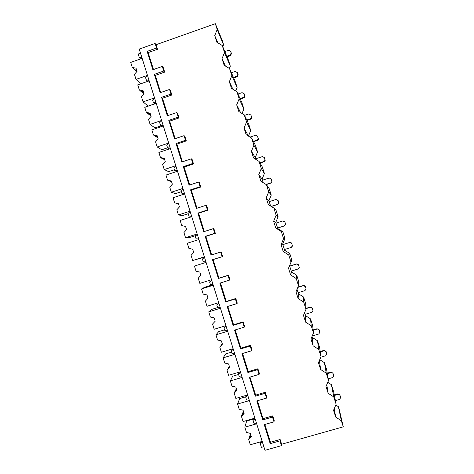 <?xml version="1.0" encoding="UTF-8"?>
<svg xmlns="http://www.w3.org/2000/svg" width="474" height="474" viewBox="0 0 474 474"><rect width="100%" height="100%" fill="white"/><g stroke="black" fill="none" stroke-linecap="round" stroke-linejoin="round"><path stroke-width="0.71" d="M262.389 442.035L260.273 443.723L261.417 447.385L263.852 446.698M156.538 48.052L147.136 51.382L148.155 52.584L157.498 49.278L156.538 48.052L155.099 43.46L139.232 49.089L264.978 450.3L281.485 445.643L281.621 444.239L343.283 426.831L338.892 407.93L338.412 406.716L335.788 404.997M343.283 426.831L341.369 420.794L335.722 417.079L333.56 410.271L336.113 404.233L333.56 391.423L331.421 384.692L327.765 382.305M336.113 404.233L333.797 396.945L328.168 393.266L326.011 386.47L328.553 380.426L326.58 369.43L324.447 362.717L319.754 359.671M328.553 380.426L326.248 373.156L320.625 369.495L318.475 362.717L321.017 356.673L319.612 347.483L317.485 340.782L312.301 337.429L312.011 336.516M321.017 356.673L318.718 349.421L313.107 345.783L310.962 339.017L313.492 332.967L312.656 325.585L310.535 318.895L305.363 315.566L304.509 312.864M313.492 332.967L311.199 325.733L305.6 322.124L303.461 315.37L305.985 309.321L305.718 303.721L303.603 297.05L298.436 293.738L297.02 289.27M305.985 309.321L303.698 302.098L298.116 298.513L295.977 291.777L298.496 285.721L298.792 281.912L297.37 277.118L296.683 275.252L291.528 271.963L289.561 265.748L291.883 260.143L289.774 253.495L284.637 250.225L282.664 244.027L284.987 238.416L282.883 231.786L277.752 228.539L275.791 222.347L278.102 216.737L276.004 210.118L273.853 208.08L268.325 204.59L266.204 197.913L268.705 191.846L266.435 184.7L260.919 181.24L258.804 174.574L261.293 168.501L259.035 161.373L253.525 157.937L251.421 151.289L253.904 145.21L251.647 138.1L246.154 134.687L244.051 128.051L246.527 121.972L244.276 114.88L238.795 111.485L236.692 104.867L239.169 98.782L236.923 91.701L231.454 88.336L229.357 81.735L231.822 75.644L229.582 68.582L224.125 65.24L222.033 58.646L224.498 52.555L222.259 45.51L216.814 42.186L214.728 35.615L217.187 29.518L215.338 23.7L222.241 40.462L223.218 43.839M270.613 206.036L268.924 200.715L271.235 195.098L269.137 188.492L266.435 184.7M263.2 182.674L262.075 179.125L264.379 173.508L262.288 166.913L259.035 161.373M255.806 159.359L255.237 157.575L257.542 151.953L255.45 145.376L251.647 138.1M248.429 136.097L250.71 130.451L248.631 123.88L244.276 114.88M242.06 113.505L243.897 108.984L241.817 102.431L236.923 91.701M235.72 90.967L237.101 87.566L236.787 86.28L235.021 81.024L229.582 68.582M229.392 68.463L230.311 66.188L229.665 64.144L230.032 65.015L228.243 59.665L222.259 45.51M222.78 46.736L223.538 44.852L222.893 42.814L223.295 43.792M334.2 408.76L335.722 417.079M341.369 420.794L338.412 406.716M281.621 444.239L280.134 439.505L270.429 442.254L264.848 424.467M272.71 415.876L272.509 417.09L274.002 421.842L274.191 420.598L272.71 415.876L263.023 418.661L257.406 400.755M265.298 392.3L265.049 393.355L266.542 398.101L266.779 397.011L265.298 392.3L255.634 395.12L249.982 377.091M257.903 368.778L257.607 369.673L259.094 374.401L259.385 373.476L257.903 368.778L248.263 371.628L242.57 353.48M250.527 345.303L250.183 346.038L251.664 350.76L252.002 349.99L250.527 345.303L240.911 348.189L235.175 329.922M243.168 321.876L242.771 322.456L244.252 327.167L244.637 326.556L243.168 321.876L233.569 324.797L227.804 306.411M235.821 298.507L235.377 298.928L236.852 303.633L237.29 303.176L235.821 298.507L226.246 301.458L220.44 282.954M228.492 275.181L228 275.447L229.475 280.14L229.955 279.844L228.492 275.181L218.941 278.167L213.104 259.574L222.638 256.564L221.18 251.913L211.043 255.065L205.183 236.384L205.823 236.378L211.629 254.876M215.338 233.332L213.881 228.693L213.294 228.646L214.758 233.321L215.338 233.332L205.823 236.378M208.056 210.148L206.599 205.52L205.959 205.325L207.428 209.982L208.056 210.148L198.565 213.229L204.306 231.531M200.786 187.023L199.335 182.401L198.647 182.052L200.111 186.703L200.786 187.023L191.312 190.133L196.994 208.24M193.528 163.939L192.083 159.329L191.348 158.826L192.805 163.465L193.528 163.939L184.084 167.085L189.701 184.996M186.294 140.908L184.848 136.311L184.066 135.653L185.524 140.286L186.294 140.908L176.867 144.084L182.425 161.806M179.071 117.925L177.626 113.339L176.802 112.528L178.254 117.149L179.071 117.925L169.662 121.137L175.161 138.663M171.866 94.996L170.427 90.415L169.55 89.456L171.001 94.071L171.866 94.996L162.481 98.237L167.92 115.573M164.674 72.113L163.234 67.545L162.315 66.437L163.761 71.035L164.674 72.113L155.306 75.384L160.686 92.531M148.155 52.584L153.475 69.536M157.498 49.278L156.064 44.722L215.338 23.7M298.496 285.721L296.214 278.516L290.645 274.956L288.512 268.237L291.024 262.175L288.743 254.982L283.185 251.451L281.058 244.744L283.571 238.677L281.289 231.508L275.75 227.994L273.622 221.305L276.129 215.237L273.853 208.08M217.187 29.518L223.538 44.852M224.498 52.555L230.311 66.188M231.822 75.644L237.101 87.566M239.169 98.782L243.897 108.984M246.527 121.972L250.71 130.451M253.904 145.21L257.542 151.953M261.293 168.501L264.379 173.508M268.705 191.846L271.235 195.098M276.129 215.237L278.102 216.737M283.571 238.677L284.987 238.416M281.289 231.508L282.883 231.786M291.024 262.175L291.883 260.143M288.743 254.982L289.774 253.495M296.214 278.516L296.683 275.252M303.698 302.098L303.603 297.05M311.199 325.733L310.535 318.895M318.718 349.421L317.485 340.782M326.248 373.156L324.447 362.717M333.797 396.945L331.421 384.692M217.91 42.856L214.728 35.615M155.099 43.46L156.064 44.722M140.541 58.936L139.297 57.585L138.189 54.054L140.529 53.224M220.635 252.026L222.11 256.707L222.638 256.564M281.485 445.643L279.986 440.879L280.134 439.505M279.986 440.879L270.21 443.646L270.429 442.254M147.136 51.382L152.895 69.737L162.315 66.437M163.761 71.035L154.34 74.329L160.111 92.726L169.55 89.456M171.001 94.071L161.557 97.33L167.34 115.769L176.802 112.528M178.254 117.149L168.785 120.384L174.586 138.858L184.066 135.653M185.524 140.286L176.032 143.48L181.844 161.995L191.348 158.826M192.805 163.465L183.296 166.635L189.12 185.186L198.647 182.052M200.111 186.703L190.578 189.831L196.414 208.43L205.959 205.325M207.428 209.982L197.871 213.081L203.719 231.721L213.294 228.646M214.758 233.321L205.183 236.384M222.11 256.707L212.512 259.734L218.384 278.457L218.941 278.167M228 275.447L218.384 278.457M229.475 280.14L219.853 283.138L225.737 301.902L226.246 301.458M235.377 298.928L225.737 301.902M236.852 303.633L227.212 306.595L233.113 325.395L233.569 324.797M242.771 322.456L233.113 325.395M244.252 327.167L234.589 330.1L240.496 348.941L240.911 348.189M250.183 346.038L240.496 348.941M251.664 350.76L241.977 353.657L247.902 372.54L248.263 371.628M257.607 369.673L247.902 372.54M259.094 374.401L249.383 377.268L255.32 396.187L255.634 395.12M265.049 393.355L255.32 396.187M266.542 398.101L256.807 400.927L262.762 419.893L263.023 418.661M272.509 417.09L262.762 419.893M274.002 421.842L264.249 424.639L270.21 443.646M261.932 442.165L262.081 441.424M139.297 57.585L141.939 57.721M147.663 81.38L146.342 80.065L148.99 80.213M146.342 80.065L145.536 77.493L147.58 75.71M154.82 103.865L153.398 102.597L156.053 102.751M153.398 102.597L152.592 100.02L154.637 98.242M162.025 126.38L160.473 125.177L163.133 125.343M160.473 125.177L159.661 122.594L161.717 120.823M169.307 148.937L167.559 147.805L170.225 147.983M167.559 147.805L166.753 145.216L168.809 143.45M176.689 171.505L174.663 170.48L177.335 170.664M174.663 170.48L173.851 167.885L175.913 166.125M184.268 194.067L181.785 193.202L184.463 193.398M181.785 193.202L180.973 190.601L183.035 188.848M191.686 216.44L188.919 215.972L191.603 216.18M188.919 215.972L188.101 213.371L190.175 211.617M197.326 234.44L195.252 236.182L196.07 238.795L198.76 239.009M204.495 257.311L202.416 259.047L203.233 261.666L205.929 261.891M211.677 280.229L209.591 281.959L210.415 284.584L213.116 284.821M218.875 303.194L216.784 304.918L217.607 307.549L220.315 307.792M226.086 326.213L223.995 327.931L224.818 330.562L227.532 330.822M233.321 349.279L231.217 350.991L232.047 353.628L234.766 353.894M240.561 372.392L238.458 374.099L239.287 376.741L242.013 377.02M247.825 395.559L245.716 397.259L246.545 399.908L249.277 400.198M255.101 418.773L252.986 420.468L253.815 423.122L256.558 423.424M141.993 58.42L141.501 57.875M223.995 327.931L225.902 325.674M231.217 350.991L232.503 348.905M238.458 374.099L239.376 372.108M245.716 397.259L246.397 395.316M252.986 420.468L253.495 418.554M260.273 443.723L260.659 441.827M149.067 80.888L148.546 80.367M154.761 103.806L148.119 106.099L143.059 101.863L141.465 96.773L144.066 93.858L143.059 90.647L139.326 89.93L137.738 84.846L149.186 80.847M144.055 93.816L141.756 92.092L143.693 92.661M143.308 91.441L140.808 91.251L139.326 89.93M141.163 91.245L141.756 92.092M154.53 97.899L143.059 101.863M156.159 103.403L155.608 102.905M161.231 125.764L154.945 127.909L150.104 124.384L148.51 119.282L151.111 116.373L150.104 113.156L146.365 112.421L144.771 107.331L156.248 103.373M150.91 115.727L148.688 114.252L150.619 114.791M150.305 113.801L147.787 113.541L146.365 112.421M148.196 113.559L148.688 114.252M161.598 120.455L150.104 124.384M163.281 125.96L162.689 125.492M167.577 147.811L161.788 149.76L157.167 146.952L155.567 141.839L158.174 138.941L157.167 135.712L153.416 134.966L151.816 129.864L163.323 125.942M157.783 137.685L155.638 136.465L157.558 136.968M157.321 136.21L154.773 135.884L153.416 134.966M155.259 135.919L155.638 136.465M168.685 143.065L157.167 146.952M170.403 148.534L169.781 148.131M174.432 169.733L168.643 171.659L164.241 169.568L162.635 164.448L165.254 161.551L164.241 158.316L160.485 157.558L158.885 152.444L170.409 148.563M164.674 159.691L162.6 158.719L164.514 159.193M164.348 158.666L161.776 158.269L160.485 157.558M162.339 158.334L162.6 158.719M175.789 165.722L164.241 169.568M177.477 171.114L176.891 170.812M181.311 191.697L175.51 193.605L171.327 192.237L169.722 187.1L172.346 184.214L171.333 180.973L167.565 180.197L165.959 175.072L177.513 171.227M171.57 181.738L169.579 181.021L171.487 181.459M171.392 181.163L167.565 180.197M182.905 188.427L171.327 192.237M184.57 193.742L184.019 193.546M188.208 213.703L182.395 215.593L178.437 214.947L176.826 209.804L179.456 206.919L178.437 203.672L174.663 202.884L173.051 197.747L184.635 193.943M178.485 203.832L176.571 203.37L178.467 203.773M178.449 203.713L174.663 202.884M190.033 211.179L178.437 214.947M191.674 216.411L191.158 216.328M195.958 235.489L189.292 237.628L185.553 237.711L183.942 232.55L186.578 229.677L185.559 226.424L181.773 225.618L180.161 220.469L191.769 216.707M197.178 233.978L185.553 237.711M198.796 239.133L198.31 239.157M204.43 257.104L192.693 260.516L191.075 255.35L193.712 252.482L192.693 249.223L188.901 248.406L187.289 243.245L198.92 239.524M204.341 256.825L192.693 260.516M205.935 261.909L205.479 262.033M211.226 280.371L211.653 280.158M211.517 279.725L199.838 283.375L198.221 278.197L200.869 275.341L199.844 272.07L196.046 271.235L194.423 266.062L206.083 262.383M218.425 303.336L218.816 303.016M212.263 284.892L204.809 287.214L201.58 288.933L203.204 294.117L207.008 294.964L208.033 298.241L205.384 301.097L207.008 306.281L218.71 302.673M213.264 285.295L201.58 288.933M225.636 326.349L225.997 325.922M217.702 307.567L211.754 309.398L208.75 311.851L210.373 317.047L214.195 317.912L215.22 321.194L212.559 324.038L214.189 329.24L225.92 325.668M220.457 308.254L208.75 311.851M232.864 349.415L233.19 348.876M224.593 329.839L218.71 331.622L215.937 334.822L217.56 340.024L221.388 340.907L222.419 344.195L219.752 347.033L222.383 344.077M222.27 343.721L221.002 345.51M233.143 348.716L221.382 352.241L219.752 347.033M222.324 343.893L220.997 345.35M227.668 331.261L215.937 334.822M240.111 372.528L240.401 371.883M231.579 352.129L225.683 353.9L223.136 357.84L224.765 363.054L228.598 363.949L229.635 367.243L226.963 370.076L229.546 366.971M229.292 366.153L228.107 368.411M240.377 371.806L228.598 375.295L226.963 370.076M229.416 366.55L228.101 368.043M234.897 354.315L223.136 357.84M247.369 395.689L247.618 394.955M238.576 374.472L232.669 376.22L230.352 380.906L231.987 386.132L235.827 387.039L236.864 390.345L234.186 393.165L234.814 391.714L236.727 389.912M236.325 388.633L235.222 391.358M247.635 394.955L235.821 398.403L234.186 393.165M236.52 389.255L235.217 390.783M242.137 377.423L230.352 380.906M254.645 418.903L254.834 418.169M245.882 396.774L239.666 398.587L237.581 404.02L239.222 409.258L243.073 410.182L244.11 413.494L241.426 416.308L241.989 414.637L243.926 412.907M243.375 411.154L242.344 414.353M254.905 418.145L243.067 421.552L241.426 416.308M243.642 412.007L242.344 413.571M249.395 400.583L237.581 404.02M253.353 419.075L246.681 420.995L244.827 427.187L246.468 432.436L250.331 433.372L251.368 436.69L248.678 439.499L249.176 437.615L251.137 435.944M250.438 433.722L249.49 437.389M262.187 441.389L250.325 444.754L248.678 439.499M250.776 434.8L249.496 436.412M256.671 423.786L244.827 427.187M140.737 83.797L136.032 79.389L134.438 74.311L137.033 71.384L136.032 68.179L132.305 67.48L130.717 62.408L142.141 58.373M136.678 71.787L134.835 69.974L136.779 70.579M136.328 69.127L133.852 69.003L132.305 67.48M134.118 68.985L134.835 69.974M147.473 75.384L136.032 79.389M154.34 74.329L155.306 75.384M161.557 97.33L162.481 98.237M168.785 120.384L169.662 121.137M176.032 143.48L176.867 144.084M183.296 166.635L184.084 167.085M190.578 189.831L191.312 190.133M197.871 213.081L198.565 213.229M212.512 259.734L213.104 259.574M225.387 66.01L222.033 58.646M232.935 89.254L229.357 81.735M240.596 112.599L236.692 104.867M248.417 136.074L244.051 128.051M255.237 157.575L251.421 151.289M262.075 179.125L258.804 174.574M268.924 200.715L266.204 197.913M275.791 222.347L273.622 221.305M277.752 228.539L275.75 227.994M282.664 244.027L281.058 244.744M284.637 250.225L283.185 251.451M289.561 265.748L288.512 268.237M291.528 271.963L290.645 274.956M298.436 293.738L298.116 298.513M305.363 315.566L305.6 322.124M312.301 337.429L313.107 345.783M319.411 360.501L320.625 369.495M326.77 384.669L328.168 393.266M230.791 51.66L229.138 50.12L224.812 51.542M230.607 51.198L231.188 53.011L230.151 55.055L226.791 56.222M230.862 51.844L231.436 53.657L230.405 55.689L227.058 56.856M237.492 72.759L235.341 71.402L231.413 72.765M237.344 72.398L237.918 74.217L237.101 76.16L233.457 77.434M237.575 72.972L238.149 74.785L237.332 76.723L233.7 77.997M244.199 93.899L242.09 92.637L237.989 94.042M244.092 93.639L244.673 95.458L244.311 97.057L240.117 98.699M244.3 94.136L244.874 95.955L244.513 97.543L240.336 99.179M250.918 115.069L248.844 113.914L244.519 115.378M250.853 114.921L251.433 116.746L251.315 118.002L250.391 118.784L246.758 120.011M251.036 115.348L251.617 117.167L251.498 118.417L250.574 119.199L246.954 120.42M257.637 136.263L255.616 135.232L250.035 137.099M257.631 136.251L258.206 139.072L257.169 140.114L253.365 141.382M257.791 136.601L258.36 139.415L257.329 140.452L253.537 141.714M264.391 157.546L262.4 156.598L255.64 158.831M264.415 157.617L265.043 160.259L263.953 161.486L259.888 162.825M264.551 157.895L265.173 160.526L264.089 161.747L260.036 163.086M271.146 178.846L269.202 178.005L262.424 180.215M271.223 179.03L271.869 181.548L270.755 182.899L266.021 184.439M271.329 179.231L271.975 181.738L270.867 183.088L266.258 184.587M277.865 200.117L278.125 200.615L276.01 199.447L269.22 201.64M278.037 200.49L278.694 202.908L277.568 204.359L271.205 206.409M278.125 200.615L278.777 203.026L277.657 204.466L271.347 206.498M284.347 221.228L284.927 222.033L282.836 220.943L276.034 223.112M284.868 221.986L285.526 224.338L284.4 225.861L277.592 228.024M284.927 222.033L285.591 224.374L284.465 225.891L277.604 228.071M291.747 243.5L291.711 243.529C291.32 242.623 290.645 242.273 289.679 242.475L282.854 244.625L289.721 242.451L291.747 243.5L292.411 245.787L291.984 246.918M291.711 243.529L292.375 245.828L291.243 247.404L284.418 249.543M289.667 266.092L296.552 263.953L298.567 265.114C298.176 264.208 297.5 263.852 296.528 264.054L289.697 266.181M298.567 265.114L299.23 267.372L298.099 268.989L291.261 271.11M298.584 265.007L299.23 267.555M297.891 287.185L303.396 285.496L305.44 286.746C305.049 285.834 304.367 285.478 303.396 285.674L297.802 287.392M305.44 286.746L306.097 288.962L304.966 290.621L298.116 292.719M305.428 286.563L306.097 288.962M305.943 308.384L310.251 307.081L312.325 308.42C311.933 307.507 311.252 307.146 310.28 307.342L305.955 308.651M312.325 308.42L312.982 310.612L311.851 312.295L304.983 314.375M312.289 308.153L312.964 310.476M313.148 329.898L317.118 328.713L319.221 330.135C318.83 329.223 318.149 328.861 317.171 329.045L313.184 330.242M319.221 330.135L319.879 332.304L318.753 334.016L312.242 335.959M319.162 329.791L319.843 332.102M320.223 351.501L324.003 350.387L326.136 351.892C325.745 350.979 325.057 350.612 324.08 350.801L320.288 351.921M326.136 351.892L326.793 354.048L325.662 355.778L320.785 357.212M326.053 351.477L326.746 353.811M327.25 373.168L330.899 372.102L332.955 373.204L333.062 373.702C332.671 372.783 331.984 372.416 331.006 372.594L327.338 373.666M333.062 373.702L333.72 375.835L332.588 377.582L328.269 378.839M332.955 373.204L333.666 375.586M334.247 394.889L337.814 393.864L339.87 394.972L340.006 395.547C339.609 394.629 338.922 394.255 337.938 394.439L334.366 395.464M340.006 395.547L340.658 397.668L339.526 399.434L335.391 400.625M339.87 394.972L340.522 397.082M230.405 55.689L230.151 55.055M231.436 53.657L231.188 53.011M237.113 76.818L236.882 76.255M238.149 74.785L237.918 74.217M243.837 97.988L243.63 97.496M244.874 95.955L244.673 95.458M250.574 119.199L250.391 118.784M251.617 117.167L251.433 116.746M257.329 140.452L257.169 140.114M258.366 138.426L258.212 138.082M317.118 328.713L317.171 329.045M319.754 331.652L319.814 331.996M324.003 350.387L324.08 350.801M326.645 353.337L326.728 353.764M330.899 372.102L331.006 372.594M333.548 375.064L333.66 375.568M337.814 393.864L337.938 394.439M340.462 396.839L340.599 397.425M237.332 76.723L237.101 76.16M244.513 97.543L244.311 97.057M251.498 118.417L251.315 118.002M258.36 139.415L258.206 139.072"/></g></svg>
